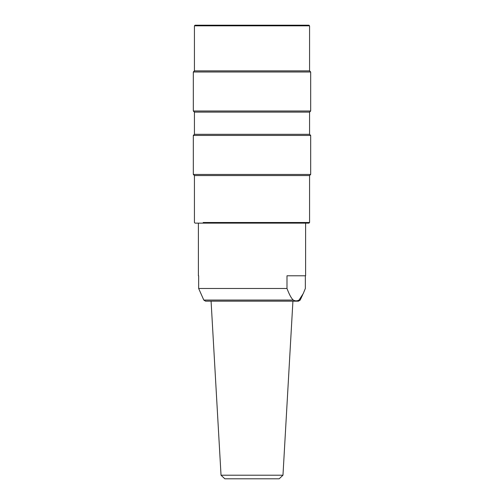 <?xml version="1.0" encoding="UTF-8"?>
<svg xmlns="http://www.w3.org/2000/svg" width="504" height="504" viewBox="0 0 504 504"><rect width="100%" height="100%" fill="white"/><g stroke="black" fill="none" stroke-linecap="round" stroke-linejoin="round"><path stroke-width="0.76" d="M195.061 25.2L308.939 25.2L309.569 25.836L194.431 25.836L195.061 25.2M194.431 25.836L194.431 70.875L309.569 70.875L309.569 25.836M309.569 70.875L310.685 71.99L193.316 71.99L194.431 70.875M310.685 111.006L309.569 112.115L194.431 112.115L193.316 111.006L310.685 111.006L310.685 71.99M309.569 134.316L194.431 134.316L193.316 135.431L310.685 135.431L309.569 134.316L309.569 112.115M310.685 174.447L309.569 175.556L194.431 175.556L193.316 174.447L310.685 174.447L310.685 135.431M203.181 222.497L309.569 222.497L309.569 175.556M194.431 175.556L194.431 222.497L195.061 223.133L308.939 223.133L309.569 222.497M293.297 300.069L203.799 300.069L198.652 288.477L286.99 288.477C289.29 294.601 291.394 298.462 293.297 300.069C295.199 301.127 297.114 301.127 299.042 300.069L303.257 293.555L305.348 288.477L305.348 275.789M299.042 300.069L300.201 300.069L298.481 301.165L205.519 301.165L203.799 300.069M305.607 223.133L305.607 275.789L286.99 275.789L286.99 288.477M198.652 275.789L198.652 288.477M282.971 475.209L279.172 478.8L224.828 478.8L221.029 475.209L282.971 475.209L292.918 301.165L286.7 301.165M236.666 301.165L211.082 301.165L221.029 475.209M210.703 300.069L269.923 300.069M193.316 111.006L193.316 71.99M194.431 112.115L194.431 134.316M193.316 174.447L193.316 135.431M198.393 275.789L198.393 223.133M300.201 300.069L302.753 294.607"/></g></svg>
